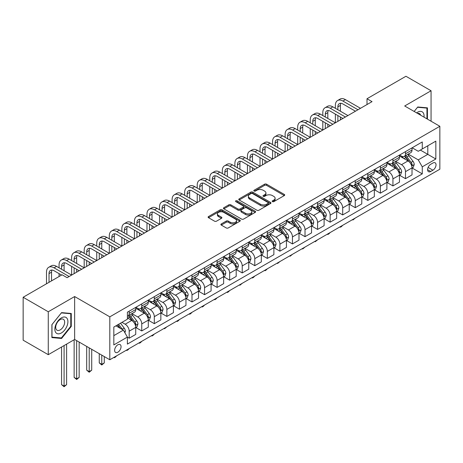 <?xml version="1.0" encoding="UTF-8"?>
<svg xmlns="http://www.w3.org/2000/svg" width="463" height="463" viewBox="0 0 463 463"><rect width="100%" height="100%" fill="white"/><g stroke="black" fill="none" stroke-linecap="round" stroke-linejoin="round"><path stroke-width="0.69" d="M272.447 201.631A0.978 0.561 0 0 0 273.824 201.631L284.305 195.577A1.395 0.804 0 0 0 284.71 195.01A1.395 0.804 0 0 0 284.305 194.443L266.555 184.193A1.395 0.804 0 0 0 264.581 184.193L254.1 190.241A0.978 0.561 0 0 0 253.817 190.64A0.978 0.561 0 0 0 254.1 191.04A0.978 0.561 0 0 0 255.483 191.04L256.838 190.252A4.462 2.575 0 0 1 263.152 190.252L264.628 191.109A4.462 2.575 0 0 1 265.936 192.932A4.462 2.575 0 0 1 264.628 194.755L263.273 195.536A0.978 0.561 0 0 0 262.99 195.936A0.978 0.561 0 0 0 263.273 196.335A0.978 0.561 0 0 0 264.657 196.335L266.011 195.548A4.462 2.575 0 0 1 272.319 195.548L273.801 196.405A4.462 2.575 0 0 1 275.109 198.228A4.462 2.575 0 0 1 273.801 200.051L272.447 200.832A0.978 0.561 0 0 0 272.157 201.231A0.978 0.561 0 0 0 272.447 201.631L272.447 200.832M117.845 352.227A4.549 2.628 120 0 0 120.814 348.217A4.549 2.628 120 0 0 120.114 344.576A4.549 2.628 120 0 0 117.845 344.802A4.549 2.628 120 0 0 114.87 348.807A4.549 2.628 120 0 0 115.571 352.447A4.549 2.628 120 0 0 117.845 352.227M221.285 223.936A1.395 0.804 0 0 0 220.88 224.503A1.395 0.804 0 0 0 221.285 225.07L226.268 227.946A1.395 0.804 0 0 0 228.242 227.946L239.875 221.227A1.395 0.804 0 0 0 240.285 220.66A1.395 0.804 0 0 0 239.875 220.093L222.124 209.843A1.395 0.804 0 0 0 220.151 209.843L208.518 216.562A1.395 0.804 0 0 0 208.107 217.13A1.395 0.804 0 0 0 208.518 217.697L214.531 221.169A1.395 0.804 0 0 0 216.505 221.169L221.482 218.299A1.395 0.804 0 0 0 221.893 217.726A1.395 0.804 0 0 0 221.482 217.159L218.501 215.434A3.733 2.153 0 0 1 217.407 213.912A3.733 2.153 0 0 1 219.711 211.921A3.733 2.153 0 0 1 223.779 212.39L235.464 219.138A3.733 2.153 0 0 1 236.558 220.66A3.733 2.153 0 0 1 234.255 222.651A3.733 2.153 0 0 1 230.186 222.182L228.242 221.059A1.395 0.804 0 0 0 226.268 221.059L221.285 223.936L221.285 225.07M74.641 296.54L48.268 311.767L23.15 297.263L23.15 340.189L48.268 354.687L74.641 339.466L109.806 359.763L109.806 316.842L74.641 296.54L74.641 339.466M431.059 121.213L431.059 90.76L404.685 105.986L439.85 126.289L109.806 316.842M431.059 90.76L405.941 76.262L367.009 98.741L367.009 104.54M23.15 297.263L62.083 274.785L67.106 277.684L372.032 101.64L367.009 98.741M256.936 210.243A1.395 0.804 0 0 0 258.91 210.243L270.548 203.523A1.395 0.804 0 0 0 270.953 202.95A1.395 0.804 0 0 0 270.548 202.383L252.792 192.133A1.395 0.804 0 0 0 250.824 192.133L239.186 198.853A1.395 0.804 0 0 0 238.775 199.42A1.395 0.804 0 0 0 239.186 199.993L256.936 210.243M236.176 201.839A0.978 0.561 0 0 1 237.166 201.978L255.194 212.384L243.573 219.092A1.395 0.804 0 0 1 241.599 219.092L223.849 208.848L228.832 205.989L228.832 204.831L223.849 207.708A1.395 0.804 0 0 0 223.444 208.275A1.395 0.804 0 0 0 223.849 208.848L223.849 207.708M228.832 205.989A1.395 0.804 0 0 1 230.805 205.989L230.805 204.831A1.395 0.804 0 0 0 228.832 204.831M230.805 204.831L238.005 208.987A1.395 0.804 0 0 0 239.973 208.987L243.278 207.083A1.395 0.804 0 0 0 243.688 206.51A1.395 0.804 0 0 0 243.278 205.942L235.783 201.613A0.978 0.561 0 0 1 235.499 201.214A0.978 0.561 0 0 1 236.101 200.693A0.978 0.561 0 0 1 237.166 200.815L255.211 211.238A1.395 0.804 0 0 1 255.622 211.805A1.395 0.804 0 0 1 255.211 212.378L255.211 211.238M432.917 163.011L430.706 164.284A4.404 2.541 120 0 0 427.829 168.167A4.404 2.541 120 0 0 428.506 171.698A4.404 2.541 120 0 0 430.706 171.478L432.917 170.205A4.404 2.541 120 0 0 435.793 166.321A4.404 2.541 120 0 0 435.122 162.791A4.404 2.541 120 0 0 432.917 163.011M109.806 359.763L439.85 169.215L439.85 126.289M412.168 147.784L418.251 151.291L422.268 148.97L422.268 141.95L127.389 312.201L127.389 319.221L113.823 327.052L113.823 344.918L127.389 337.087L127.389 344.102L422.268 173.856L422.268 166.836L418.251 159.874L408.256 154.11M422.268 148.97L435.833 141.14L435.833 159.006L422.268 166.836M48.268 311.767L48.268 354.687M420.358 150.076L427.795 154.364L427.795 145.781L435.833 141.14M418.251 159.874L427.795 154.364L435.833 159.006M113.823 335.634L123.366 330.125L115.935 325.83M127.389 337.145L129.194 338.187L129.194 331.167A5.683 3.282 -120 0 0 125.178 324.21L121.96 322.352M129.194 338.187L135.728 334.419L135.728 327.399A5.683 3.282 -120 0 0 131.706 320.437L127.389 317.942M135.879 327.544L141.753 330.935L141.753 323.915A5.683 3.282 -120 0 0 137.737 316.958L131.967 313.625M141.753 330.935L148.287 327.167L148.287 320.147A5.683 3.282 -120 0 0 144.265 313.185L135.728 308.254M148.438 320.292L154.312 323.683L154.312 316.669A5.683 3.282 -120 0 0 150.296 309.706L144.525 306.373M154.312 323.683L160.846 319.916L160.846 312.895A5.683 3.282 -120 0 0 156.824 305.933L148.287 301.008M160.997 313.04L166.871 316.437L166.871 309.417A5.683 3.282 -120 0 0 162.854 302.455L157.084 299.121M166.871 316.437L173.405 312.664L173.405 305.644A5.683 3.282 -120 0 0 169.383 298.687L160.846 293.756M173.556 305.788L179.43 309.186L179.43 302.165A5.683 3.282 -120 0 0 175.413 295.203L169.643 291.875M179.43 309.186L185.964 305.412L185.964 298.398A5.683 3.282 -120 0 0 181.942 291.435L173.405 286.504M186.114 298.542L191.989 301.934L191.989 294.914A5.683 3.282 -120 0 0 187.972 287.951L182.202 284.623M191.989 301.934L198.523 298.16L198.523 291.146A5.683 3.282 -120 0 0 194.501 284.184L185.964 279.253M198.673 291.291L204.548 294.682L204.548 287.662A5.683 3.282 -120 0 0 200.531 280.705L194.761 277.372M204.548 294.682L211.082 290.914L211.082 283.894A5.683 3.282 -120 0 0 207.059 276.932L198.523 272.001M211.232 284.039L217.106 287.43L217.106 280.416A5.683 3.282 -120 0 0 213.09 273.454L207.32 270.12M217.106 287.43L223.641 283.663L223.641 276.642A5.683 3.282 -120 0 0 219.618 269.68L211.082 264.749M223.791 276.787L229.665 280.179L229.665 273.164A5.683 3.282 -120 0 0 225.649 266.202L219.879 262.868M229.665 280.179L236.199 276.411L236.199 269.391A5.683 3.282 -120 0 0 232.177 262.428L223.641 257.503M236.35 269.535L242.224 272.933L242.224 265.912A5.683 3.282 -120 0 0 238.208 258.95L232.438 255.617M242.224 272.933L248.758 269.159L248.758 262.139A5.683 3.282 -120 0 0 244.736 255.182L236.199 250.251M248.909 262.284L254.783 265.681L254.783 258.661A5.683 3.282 -120 0 0 250.767 251.698L244.996 248.371M254.783 265.681L261.317 261.908L261.317 254.893A5.683 3.282 -120 0 0 257.295 247.931L248.758 243M261.468 255.038L267.342 258.429L267.342 251.409A5.683 3.282 -120 0 0 263.325 244.447L257.555 241.119M267.342 258.429L273.876 254.656L273.876 247.641A5.683 3.282 -120 0 0 269.854 240.679L261.317 235.748M274.027 247.786L279.901 251.177L279.901 244.157A5.683 3.282 -120 0 0 275.884 237.201L270.114 233.867M279.901 251.177L286.435 247.41L286.435 240.39A5.683 3.282 -120 0 0 282.413 233.427L273.876 228.496M286.585 240.534L292.46 243.926L292.46 236.911A5.683 3.282 -120 0 0 288.443 229.949L282.673 226.615M292.46 243.926L298.988 240.158L298.988 233.138A5.683 3.282 -120 0 0 294.972 226.175L286.435 221.245M299.144 233.283L305.019 236.674L305.019 229.66A5.683 3.282 -120 0 0 301.002 222.697L295.232 219.364M305.019 236.674L311.547 232.906L311.547 225.886A5.683 3.282 -120 0 0 307.53 218.93L298.988 213.999M311.697 226.031L317.577 229.428L317.577 222.408A5.683 3.282 -120 0 0 313.561 215.445L307.791 212.118M317.577 229.428L324.106 225.655L324.106 218.634A5.683 3.282 -120 0 0 320.089 211.678L311.547 206.747M324.256 218.779L330.136 222.176L330.136 215.156A5.683 3.282 -120 0 0 326.12 208.194L320.35 204.866M330.136 222.176L336.665 218.403L336.665 211.388A5.683 3.282 -120 0 0 332.648 204.426L324.106 199.495M336.815 211.533L342.695 214.925L342.695 207.904A5.683 3.282 -120 0 0 338.679 200.942L332.909 197.614M342.695 214.925L349.224 211.157L349.224 204.137A5.683 3.282 -120 0 0 345.207 197.174L336.665 192.243M349.374 204.281L355.254 207.673L355.254 200.653A5.683 3.282 -120 0 0 351.238 193.696L345.467 190.362M355.254 207.673L361.782 203.905L361.782 196.885A5.683 3.282 -120 0 0 357.766 189.923L349.224 184.992M361.933 197.03L367.813 200.421L367.813 193.407A5.683 3.282 -120 0 0 363.796 186.444L358.026 183.111M367.813 200.421L374.341 196.653L374.341 189.633A5.683 3.282 -120 0 0 370.325 182.671L361.782 177.74M374.492 189.778L380.372 193.169L380.372 186.155A5.683 3.282 -120 0 0 376.355 179.193L370.585 175.859M380.372 193.169L386.9 189.402L386.9 182.381A5.683 3.282 -120 0 0 382.884 175.425L374.341 170.494M387.051 182.526L392.931 185.923L392.931 178.903A5.683 3.282 -120 0 0 388.914 171.941L383.144 168.613M392.931 185.923L399.459 182.15L399.459 175.13A5.683 3.282 -120 0 0 395.443 168.173L386.9 163.242M399.61 175.28L405.49 178.672L405.49 171.651A5.683 3.282 -120 0 0 401.473 164.689L395.703 161.361M405.49 178.672L412.018 174.898L412.018 167.884A5.683 3.282 -120 0 0 408.001 160.921L399.459 155.99M399.61 155.036L401.473 156.106A5.683 3.282 -120 0 0 404.315 156.39A5.683 3.282 -120 0 0 405.49 153.785L405.49 151.638M387.051 162.281L388.914 163.358A5.683 3.282 -120 0 0 391.756 163.636A5.683 3.282 -120 0 0 392.931 161.037L392.931 158.89M374.492 169.533L376.355 170.61A5.683 3.282 -120 0 0 379.197 170.888A5.683 3.282 -120 0 0 380.372 168.289L380.372 166.142M361.933 176.785L363.796 177.856A5.683 3.282 -120 0 0 366.638 178.139A5.683 3.282 -120 0 0 367.813 175.541L367.813 173.394M349.374 184.037L351.238 185.107A5.683 3.282 -120 0 0 354.079 185.391A5.683 3.282 -120 0 0 355.254 182.787L355.254 180.645M336.815 191.288L338.679 192.359A5.683 3.282 -120 0 0 341.52 192.643A5.683 3.282 -120 0 0 342.695 190.038L342.695 187.891M324.256 198.54L326.12 199.611A5.683 3.282 -120 0 0 328.962 199.894A5.683 3.282 -120 0 0 330.136 197.29L330.136 195.143M311.697 205.786L313.561 206.863A5.683 3.282 -120 0 0 316.403 207.14A5.683 3.282 -120 0 0 317.577 204.542L317.577 202.395M299.139 213.038L301.002 214.114A5.683 3.282 -120 0 0 303.844 214.392A5.683 3.282 -120 0 0 305.019 211.794L305.019 209.646M286.585 220.29L288.443 221.36A5.683 3.282 -120 0 0 291.285 221.644A5.683 3.282 -120 0 0 292.46 219.045L292.46 216.898M274.027 227.541L275.884 228.612A5.683 3.282 -120 0 0 278.726 228.896A5.683 3.282 -120 0 0 279.901 226.291L279.901 224.144M261.468 234.793L263.325 235.864A5.683 3.282 -120 0 0 266.167 236.147A5.683 3.282 -120 0 0 267.342 233.543L267.342 231.396M248.909 242.039L250.767 243.116A5.683 3.282 -120 0 0 253.608 243.399A5.683 3.282 -120 0 0 254.783 240.795L254.783 238.648M236.35 249.291L238.208 250.367A5.683 3.282 -120 0 0 241.049 250.645A5.683 3.282 -120 0 0 242.224 248.046L242.224 245.899M223.791 256.543L225.649 257.619A5.683 3.282 -120 0 0 228.49 257.897A5.683 3.282 -120 0 0 229.665 255.298L229.665 253.151M211.232 263.794L213.09 264.865A5.683 3.282 -120 0 0 215.932 265.149A5.683 3.282 -120 0 0 217.106 262.544L217.106 260.403M198.673 271.046L200.531 272.117A5.683 3.282 -120 0 0 203.373 272.4A5.683 3.282 -120 0 0 204.548 269.796L204.548 267.649M186.114 278.298L187.972 279.368A5.683 3.282 -120 0 0 190.814 279.652A5.683 3.282 -120 0 0 191.989 277.048L191.989 274.9M173.556 285.544L175.413 286.62A5.683 3.282 -120 0 0 178.255 286.904A5.683 3.282 -120 0 0 179.43 284.299L179.43 282.152M160.997 292.795L162.854 293.872A5.683 3.282 -120 0 0 165.696 294.15A5.683 3.282 -120 0 0 166.871 291.551L166.871 289.404M148.438 300.047L150.296 301.124A5.683 3.282 -120 0 0 153.137 301.401A5.683 3.282 -120 0 0 154.312 298.803L154.312 296.656M135.879 307.299L137.737 308.37A5.683 3.282 -120 0 0 140.578 308.653A5.683 3.282 -120 0 0 141.753 306.049L141.753 303.907M412.168 168.028L422.268 173.856M404.315 156.39L410.843 152.616A5.683 3.282 -120 0 0 412.018 150.018L412.018 147.871M391.756 163.636L398.284 159.868A5.683 3.282 -120 0 0 399.459 157.264L399.459 155.122M379.197 170.888L385.725 167.12A5.683 3.282 -120 0 0 386.9 164.515L386.9 162.368M366.638 178.139L373.166 174.372A5.683 3.282 -120 0 0 374.341 171.767L374.341 169.62M354.079 185.391L360.608 181.618A5.683 3.282 -120 0 0 361.782 179.019L361.782 176.872M341.52 192.643L348.049 188.869A5.683 3.282 -120 0 0 349.224 186.271L349.224 184.124M328.962 199.894L335.49 196.121A5.683 3.282 -120 0 0 336.665 193.522L336.665 191.375M316.403 207.14L322.931 203.373A5.683 3.282 -120 0 0 324.106 200.768L324.106 198.627M303.844 214.392L310.372 210.624A5.683 3.282 -120 0 0 311.547 208.02L311.547 205.873M291.285 221.644L297.813 217.876A5.683 3.282 -120 0 0 298.988 215.272L298.988 213.125M278.726 228.896L285.254 225.122A5.683 3.282 -120 0 0 286.435 222.524L286.435 220.376M266.167 236.147L272.695 232.374A5.683 3.282 -120 0 0 273.876 229.775L273.876 227.628M253.608 243.399L260.137 239.626A5.683 3.282 -120 0 0 261.317 237.027L261.317 234.88M241.049 250.645L247.578 246.877A5.683 3.282 -120 0 0 248.758 244.273L248.758 242.132M228.49 257.897L235.019 254.129A5.683 3.282 -120 0 0 236.199 251.525L236.199 249.378M215.932 265.149L222.46 261.381A5.683 3.282 -120 0 0 223.641 258.776L223.641 256.629M203.373 272.4L209.901 268.627A5.683 3.282 -120 0 0 211.082 266.028L211.082 263.881M190.814 279.652L197.342 275.879A5.683 3.282 -120 0 0 198.523 273.28L198.523 271.133M178.255 286.904L184.783 283.13A5.683 3.282 -120 0 0 185.964 280.532L185.964 278.385M165.696 294.15L172.224 290.382A5.683 3.282 -120 0 0 173.405 287.778L173.405 285.63M153.137 301.401L159.666 297.634A5.683 3.282 -120 0 0 160.846 295.029L160.846 292.882M140.578 308.653L147.107 304.885A5.683 3.282 -120 0 0 148.287 302.281L148.287 300.134M127.389 316.136A5.683 3.282 -120 0 0 128.019 315.905L134.548 312.131A5.683 3.282 -120 0 0 135.728 309.533L135.728 307.386M128.019 315.905A5.683 3.282 -120 0 0 129.194 313.301L129.194 311.153M123.366 330.125L127.389 337.087M427.442 119.13L427.442 107.85L417.748 106.982L414.154 111.456M51.885 337.602L61.579 338.47L71.273 326.409L71.273 313.48L61.579 312.612L51.885 324.673L51.885 337.602M70.775 326.12L71.273 326.409M60.555 337.88L61.579 338.47M272.834 201.764L273.801 201.208A4.462 2.575 0 0 0 275.109 199.385L275.109 198.228M265.936 192.932L265.936 194.09A4.462 2.575 0 0 1 264.628 195.913L263.661 196.468M284.288 195.589L266.555 185.35A1.395 0.804 0 0 0 264.581 185.35L254.494 191.178M270.525 203.535L252.792 193.297A1.395 0.804 0 0 0 250.824 193.297L239.203 200.004M268.083 203.35A0.978 0.561 0 0 0 268.366 202.95A0.978 0.561 0 0 0 268.083 202.551L252.497 193.557A0.978 0.561 0 0 0 251.12 193.557L249.69 194.385A4.462 2.575 0 0 0 248.382 196.208A4.462 2.575 0 0 0 249.69 198.025L260.339 204.177A4.462 2.575 0 0 0 266.653 204.177L268.083 203.35L268.083 204.513A0.978 0.561 0 0 0 268.366 204.114L268.366 202.95M248.382 196.208L248.382 197.365A4.462 2.575 0 0 0 249.69 199.188L249.69 198.025M268.083 204.513L266.653 205.335A4.462 2.575 0 0 1 260.339 205.335L249.69 199.188M230.805 205.989L238.005 210.15A1.395 0.804 0 0 0 239.973 210.15L243.278 208.24A1.395 0.804 0 0 0 243.688 207.673L243.688 206.51M245.471 213.298A3.733 2.153 0 0 0 249.54 213.767A3.733 2.153 0 0 0 251.843 211.776A3.733 2.153 0 0 0 250.749 210.254L246.629 207.875A1.395 0.804 0 0 0 244.661 207.875L241.356 209.785A1.395 0.804 0 0 0 240.945 210.352A1.395 0.804 0 0 0 241.356 210.925L245.471 213.298L245.471 214.462A3.733 2.153 0 0 0 249.54 214.93A3.733 2.153 0 0 0 251.843 212.939L251.843 211.776M240.945 210.352L240.945 211.516A1.395 0.804 0 0 0 241.356 212.083L241.356 210.925M245.471 214.462L241.356 212.083M236.558 220.66L236.558 221.818A3.733 2.153 0 0 1 234.255 223.808A3.733 2.153 0 0 1 230.186 223.345L228.242 222.217A1.395 0.804 0 0 0 226.268 222.217L221.302 225.082M217.407 213.912L217.407 215.075A3.733 2.153 0 0 0 218.501 216.597L218.501 215.434M221.464 218.304L218.501 216.597M239.875 220.093L239.875 221.227L222.124 211.001A1.395 0.804 0 0 0 220.151 211.001L208.535 217.708L208.518 216.562M412.018 168.115L413.227 167.415L414.229 164.515A3.768 2.176 -120 0 0 413.031 161.309L408.922 155.828A10.869 6.274 -120 0 0 407.735 154.411M403.655 158.41A10.869 6.274 -120 0 0 401.427 156.083M411.676 165.806L412.197 164.678A3.768 2.176 -120 0 0 411.121 162.415L407.012 156.934A10.869 6.274 -120 0 0 405.825 155.51M404.818 156.095A9.023 5.209 60 0 1 406.3 157.779L409.772 162.42M404.621 156.21A10.869 6.274 60 0 1 405.808 157.628L408.54 161.274M355.318 218.021L352.945 219.971L352.441 219.682M352.945 219.393L352.945 219.971M335.362 108.307L335.362 105.408A10.655 6.152 60 0 1 337.568 100.529L340.079 99.082A10.655 6.152 60 0 1 345.41 99.609L360.48 108.307M337.568 100.529A10.655 6.152 60 0 1 342.898 101.056L357.968 109.76M355.457 111.207L342.898 103.961A7.107 4.103 -120 0 0 339.344 103.608A7.107 4.103 -120 0 0 337.874 106.86L337.874 109.76M340.832 103.278A7.107 4.103 -120 0 0 340.386 105.408L340.386 111.207M337.874 115.559L337.874 121.358M340.386 117.012L340.386 119.911M310.245 122.811L310.245 119.911A10.655 6.152 60 0 1 312.45 115.032L314.962 113.58A10.655 6.152 60 0 1 320.292 114.112L335.362 122.811L335.362 114.112M399.459 175.367L400.669 174.667L401.67 171.767A3.768 2.176 -120 0 0 400.472 168.561L396.363 163.08A10.869 6.274 -120 0 0 395.176 161.662M391.096 165.661A10.869 6.274 -120 0 0 388.868 163.335M399.118 173.058L399.638 171.929A3.768 2.176 -120 0 0 398.562 169.666L394.453 164.186A10.869 6.274 -120 0 0 393.266 162.762M392.259 163.346A9.023 5.209 60 0 1 393.741 165.031L397.213 169.666M392.063 163.462A10.869 6.274 60 0 1 393.249 164.88L395.981 168.52M342.765 225.267L341.387 226.644L340.386 227.223L339.883 226.934M340.386 226.644L340.386 227.223M386.9 182.613L388.11 181.918L389.111 179.019A3.768 2.176 -120 0 0 387.913 175.813L383.804 170.332A10.869 6.274 -120 0 0 382.617 168.914M378.537 172.913A10.869 6.274 -120 0 0 376.309 170.587M386.559 180.31L387.08 179.181A3.768 2.176 -120 0 0 386.003 176.912L381.894 171.432A10.869 6.274 -120 0 0 380.708 170.014M379.701 170.598A9.023 5.209 60 0 1 381.182 172.282L384.655 176.918M379.504 170.708A10.869 6.274 60 0 1 380.69 172.132L383.422 175.772M330.206 232.519L328.828 233.896L327.827 234.475L327.324 234.185M327.827 233.89L327.827 234.475M374.341 189.865L375.551 189.17L376.552 186.271A3.768 2.176 -120 0 0 375.354 183.064L371.245 177.584A10.869 6.274 -120 0 0 370.059 176.16M365.978 180.165A10.869 6.274 -120 0 0 363.75 177.833M374 187.561L374.521 186.427A3.768 2.176 -120 0 0 373.444 184.164L369.335 178.683A10.869 6.274 -120 0 0 368.154 177.265M367.142 177.85A9.023 5.209 60 0 1 368.623 179.534L372.096 184.17M366.945 177.96A10.869 6.274 60 0 1 368.131 179.384L370.863 183.024M317.647 239.77L315.268 241.727L314.765 241.431M315.268 241.142L315.268 241.727M322.804 115.559L322.804 112.659A10.655 6.152 60 0 1 325.009 107.781L327.52 106.334A10.655 6.152 60 0 1 332.851 106.86L347.921 115.559M325.009 107.781A10.655 6.152 60 0 1 330.339 108.307L345.41 117.012M342.898 118.459L330.339 111.207A7.107 4.103 -120 0 0 326.785 110.86A7.107 4.103 -120 0 0 325.315 114.112L325.315 117.012M328.273 110.53A7.107 4.103 -120 0 0 327.827 112.659L327.827 118.459M325.315 122.811L325.315 128.61M327.827 124.263L327.827 127.163M297.686 130.062L297.686 127.163A10.655 6.152 60 0 1 299.891 122.284L302.403 120.831A10.655 6.152 60 0 1 307.733 121.358L322.804 130.062L322.804 121.358M312.45 115.032A10.655 6.152 60 0 1 317.78 115.559L332.851 124.263M330.339 125.71L317.78 118.459A7.107 4.103 -120 0 0 314.227 118.106A7.107 4.103 -120 0 0 312.756 121.358L312.756 124.263M315.714 117.781A7.107 4.103 -120 0 0 315.268 119.911L315.268 125.71M312.756 130.062L312.756 135.862M315.268 131.509L315.268 134.409M285.127 137.314L285.127 134.415A10.655 6.152 60 0 1 287.332 129.536L289.844 128.083A10.655 6.152 60 0 1 295.174 128.61L310.245 137.314L310.245 128.61M299.891 122.284A10.655 6.152 60 0 1 305.221 122.811L320.292 131.509M317.78 132.962L305.221 125.71A7.107 4.103 -120 0 0 301.668 125.357A7.107 4.103 -120 0 0 300.198 128.61L300.198 131.509M303.155 125.033A7.107 4.103 -120 0 0 302.709 127.163L302.709 132.962M300.198 137.314L300.198 143.113M302.709 138.761L302.709 141.661M272.568 144.56L272.568 141.661A10.655 6.152 60 0 1 274.773 136.782L277.285 135.335A10.655 6.152 60 0 1 282.615 135.862L297.686 144.56L297.686 135.862M361.782 197.116L362.992 196.422L363.993 193.522A3.768 2.176 -120 0 0 362.795 190.316L358.686 184.835A10.869 6.274 -120 0 0 357.5 183.412M353.419 187.417A10.869 6.274 -120 0 0 351.191 185.084M361.441 194.813L361.962 193.679A3.768 2.176 -120 0 0 360.885 191.416L356.776 185.935A10.869 6.274 -120 0 0 355.596 184.517M354.583 185.102A9.023 5.209 60 0 1 356.064 186.786L359.537 191.422M354.386 185.212A10.869 6.274 60 0 1 355.572 186.63L358.304 190.276M305.088 247.022L302.709 248.972L302.206 248.683M302.709 248.394L302.709 248.972M287.332 129.536A10.655 6.152 60 0 1 292.662 130.062L307.733 138.761M305.221 140.214L292.662 132.962A7.107 4.103 -120 0 0 289.109 132.609A7.107 4.103 -120 0 0 287.639 135.862L287.639 138.761M290.596 132.285A7.107 4.103 -120 0 0 290.151 134.415L290.151 140.214M287.639 144.56L287.639 150.365M290.151 146.013L290.151 148.912M260.009 151.812L260.009 148.912A10.655 6.152 60 0 1 262.214 144.034L264.726 142.587A10.655 6.152 60 0 1 270.056 143.113L285.127 151.812L285.127 143.113M424.01 117.145A9.237 5.33 120 0 0 423.199 112.758A9.237 5.33 120 0 0 416.607 112.874M420.659 115.212A6.32 3.652 120 0 0 420.23 114.292A6.32 3.652 120 0 0 419.519 113.632A6.32 3.652 120 0 0 417.585 113.435M414.171 111.467L417.545 107.271L426.938 108.111L426.938 118.835M426.319 107.752L426.938 108.111M61.376 317.884A9.237 5.33 120 0 0 54.848 329.199A9.237 5.33 120 0 0 61.376 332.966A9.237 5.33 120 0 0 67.911 321.658A9.237 5.33 120 0 0 61.376 317.884M60.19 319.574A6.32 3.652 120 0 0 56.058 325.148A6.32 3.652 120 0 0 57.03 330.217A6.32 3.652 120 0 0 60.19 329.899A6.32 3.652 120 0 0 64.322 324.332A6.32 3.652 120 0 0 63.35 319.262A6.32 3.652 120 0 0 60.19 319.574M70.775 326.265L61.376 337.949L51.983 337.11L51.983 324.586L61.376 312.901L70.775 313.74L70.775 326.265M70.15 313.382L70.775 313.74M349.224 204.368L350.433 203.674L351.434 200.768A3.768 2.176 -120 0 0 350.236 197.562L346.127 192.087A10.869 6.274 -120 0 0 344.941 190.663M340.861 194.663A10.869 6.274 -120 0 0 338.632 192.336M348.882 202.059L349.403 200.93A3.768 2.176 -120 0 0 348.326 198.668L344.217 193.187A10.869 6.274 -120 0 0 343.037 191.769M342.024 192.348A9.023 5.209 60 0 1 343.505 194.032L346.978 198.673M341.827 192.463A10.869 6.274 60 0 1 343.014 193.881L345.745 197.527M292.529 254.274L290.151 256.224L289.647 255.935M290.151 255.645L290.151 256.224M336.665 211.62L337.874 210.92L338.875 208.02A3.768 2.176 -120 0 0 337.677 204.814L333.568 199.333A10.869 6.274 -120 0 0 332.382 197.915M328.302 201.914A10.869 6.274 -120 0 0 326.074 199.588M336.323 209.311L336.844 208.182A3.768 2.176 -120 0 0 335.768 205.919L331.664 200.438A10.869 6.274 -120 0 0 330.478 199.015M329.465 199.599A9.023 5.209 60 0 1 330.947 201.283L334.419 205.925M329.268 199.715A10.869 6.274 60 0 1 330.455 201.133L333.186 204.779M279.97 261.526L277.592 263.476L277.088 263.187M277.592 262.897L277.592 263.476M324.106 218.872L325.315 218.171L326.317 215.272A3.768 2.176 -120 0 0 325.119 212.066L321.009 206.585A10.869 6.274 -120 0 0 319.823 205.167M315.743 209.166A10.869 6.274 -120 0 0 313.515 206.839M323.764 216.562L324.285 215.434A3.768 2.176 -120 0 0 323.209 213.165L319.105 207.69A10.869 6.274 -120 0 0 317.919 206.266M316.906 206.851A9.023 5.209 60 0 1 318.388 208.535L321.86 213.171M316.709 206.961A10.869 6.274 60 0 1 317.896 208.385L320.627 212.025M267.411 268.772L266.034 270.149L265.033 270.728L264.529 270.438M265.033 270.149L265.033 270.728M311.547 226.118L312.756 225.423L313.758 222.524A3.768 2.176 -120 0 0 312.56 219.317L308.451 213.837A10.869 6.274 -120 0 0 307.264 212.419M303.184 216.418A10.869 6.274 -120 0 0 300.962 214.085M311.205 223.814L311.726 222.686A3.768 2.176 -120 0 0 310.65 220.417L306.547 214.936A10.869 6.274 -120 0 0 305.36 213.518M304.347 214.103A9.023 5.209 60 0 1 305.829 215.787L309.301 220.423M304.15 214.213A10.869 6.274 60 0 1 305.337 215.636L308.069 219.277M254.853 276.023L253.475 277.401L252.474 277.979L251.97 277.69M252.474 277.395L252.474 277.979M298.988 233.369L300.198 232.675L301.199 229.775A3.768 2.176 -120 0 0 300.001 226.569L295.892 221.088A10.869 6.274 -120 0 0 294.705 219.665M290.625 223.67A10.869 6.274 -120 0 0 288.403 221.337M298.647 231.066L299.167 229.932A3.768 2.176 -120 0 0 298.091 227.669L293.988 222.188A10.869 6.274 -120 0 0 292.801 220.77M291.788 221.355A9.023 5.209 60 0 1 293.27 223.039L296.742 227.674M291.592 221.464A10.869 6.274 60 0 1 292.778 222.888L295.51 226.529M242.294 283.275L239.915 285.231L239.412 284.936M239.915 284.647L239.915 285.231M274.773 136.782A10.655 6.152 60 0 1 280.103 137.314L295.174 146.013M292.662 147.465L280.103 140.214A7.107 4.103 -120 0 0 276.55 139.861A7.107 4.103 -120 0 0 275.08 143.113L275.08 146.013M278.037 139.531A7.107 4.103 -120 0 0 277.592 141.661L277.592 147.465M275.08 151.812L275.08 157.617M277.592 153.265L277.592 156.164M247.45 159.064L247.45 156.164A10.655 6.152 60 0 1 249.655 151.285L252.167 149.838A10.655 6.152 60 0 1 257.497 150.365L272.568 159.064L272.568 150.365M262.214 144.034A10.655 6.152 60 0 1 267.545 144.56L282.615 153.265M280.103 154.711L267.545 147.465A7.107 4.103 -120 0 0 263.991 147.112A7.107 4.103 -120 0 0 262.521 150.365L262.521 153.265M265.478 146.783A7.107 4.103 -120 0 0 265.033 148.912L265.033 154.711M262.521 159.064L262.521 164.863M265.033 160.516L265.033 163.416M234.891 166.315L234.891 163.416A10.655 6.152 60 0 1 237.097 158.537L239.608 157.084A10.655 6.152 60 0 1 244.939 157.617L260.009 166.315L260.009 157.617M249.655 151.285A10.655 6.152 60 0 1 254.986 151.812L270.056 160.516M267.545 161.963L254.986 154.711A7.107 4.103 -120 0 0 251.432 154.364A7.107 4.103 -120 0 0 249.962 157.617L249.962 160.516M252.92 154.034A7.107 4.103 -120 0 0 252.474 156.164L252.474 161.963M249.962 166.315L249.962 172.114M252.474 167.768L252.474 170.668M222.333 173.567L222.333 170.668A10.655 6.152 60 0 1 224.538 165.789L227.049 164.336A10.655 6.152 60 0 1 232.38 164.863L247.45 173.567L247.45 164.863M237.097 158.537A10.655 6.152 60 0 1 242.427 159.064L257.497 167.768M254.986 169.215L242.427 161.963A7.107 4.103 -120 0 0 238.873 161.61A7.107 4.103 -120 0 0 237.403 164.863L237.403 167.768M240.361 161.286A7.107 4.103 -120 0 0 239.915 163.416L239.915 169.215M237.403 173.567L237.403 179.366M239.915 175.014L239.915 177.914M209.774 180.819L209.774 177.914A10.655 6.152 60 0 1 211.979 173.04L214.491 171.588A10.655 6.152 60 0 1 219.821 172.114L234.891 180.819L234.891 172.114M224.538 165.789A10.655 6.152 60 0 1 229.868 166.315L244.939 175.014M242.427 176.467L229.868 169.215A7.107 4.103 -120 0 0 226.314 168.862A7.107 4.103 -120 0 0 224.844 172.114L224.844 175.014M227.802 168.538A7.107 4.103 -120 0 0 227.356 170.668L227.356 176.467M224.844 180.819L224.844 186.618M227.356 182.266L227.356 185.165M197.215 188.065L197.215 185.165A10.655 6.152 60 0 1 199.42 180.286L201.932 178.84A10.655 6.152 60 0 1 207.262 179.366L222.333 188.065L222.333 179.366M286.435 240.621L287.639 239.927L288.64 237.027A3.768 2.176 -120 0 0 287.442 233.821L283.333 228.34A10.869 6.274 -120 0 0 282.146 226.916M278.066 230.921A10.869 6.274 -120 0 0 275.844 228.589M286.088 238.318L286.609 237.183A3.768 2.176 -120 0 0 285.532 234.92L281.429 229.44A10.869 6.274 -120 0 0 280.242 228.022M279.23 228.606A9.023 5.209 60 0 1 280.711 230.29L284.184 234.926M279.033 228.716A10.869 6.274 60 0 1 280.219 230.134L282.951 233.78M229.735 290.527L228.363 291.898L227.356 292.477L226.853 292.188M227.356 291.898L227.356 292.477M211.979 173.04A10.655 6.152 60 0 1 217.309 173.567L232.38 182.266M229.868 183.718L217.309 176.467A7.107 4.103 -120 0 0 213.756 176.114A7.107 4.103 -120 0 0 212.286 179.366L212.286 182.266M215.243 175.784A7.107 4.103 -120 0 0 214.797 177.914L214.797 183.718M212.286 188.065L212.286 193.87M214.797 189.517L214.797 192.417M184.656 195.317L184.656 192.417A10.655 6.152 60 0 1 186.861 187.538L189.373 186.091A10.655 6.152 60 0 1 194.703 186.618L209.774 195.317L209.774 186.618M273.876 247.873L275.08 247.178L276.081 244.273A3.768 2.176 -120 0 0 274.883 241.067L270.774 235.592A10.869 6.274 -120 0 0 269.588 234.168M265.507 238.167A10.869 6.274 -120 0 0 263.285 235.841M273.529 245.564L274.05 244.435A3.768 2.176 -120 0 0 272.973 242.172L268.87 236.691A10.869 6.274 -120 0 0 267.683 235.273M266.671 235.852A9.023 5.209 60 0 1 268.152 237.536L271.625 242.178M266.474 235.968A10.869 6.274 60 0 1 267.66 237.386L270.392 241.032M217.176 297.778L215.804 299.15L214.797 299.729L214.294 299.439M214.797 299.15L214.797 299.729M199.42 180.286A10.655 6.152 60 0 1 204.75 180.819L219.821 189.517M217.309 190.97L204.75 183.718A7.107 4.103 -120 0 0 201.197 183.365A7.107 4.103 -120 0 0 199.727 186.618L199.727 189.517M202.684 183.035A7.107 4.103 -120 0 0 202.238 185.165L202.238 190.97M199.727 195.317L199.727 201.121M202.238 196.769L202.238 199.669M172.097 202.568L172.097 199.669A10.655 6.152 60 0 1 174.302 194.79L176.814 193.337A10.655 6.152 60 0 1 182.144 193.87L197.215 202.568L197.215 193.87M261.317 255.125L262.521 254.424L263.522 251.525A3.768 2.176 -120 0 0 262.324 248.318L258.215 242.838A10.869 6.274 -120 0 0 257.034 241.42M252.948 245.419A10.869 6.274 -120 0 0 250.726 243.092M260.97 252.815L261.491 251.687A3.768 2.176 -120 0 0 260.414 249.424L256.311 243.943A10.869 6.274 -120 0 0 255.125 242.519M254.112 243.104A9.023 5.209 60 0 1 255.593 244.788L259.066 249.424M253.915 243.22A10.869 6.274 60 0 1 255.101 244.638L257.833 248.284M204.617 305.03L203.245 306.402L202.238 306.981L201.735 306.691M202.238 306.402L202.238 306.981M186.861 187.538A10.655 6.152 60 0 1 192.191 188.065L207.262 196.769M204.75 198.216L192.191 190.97A7.107 4.103 -120 0 0 188.638 190.617A7.107 4.103 -120 0 0 187.168 193.87L187.168 196.769M190.125 190.287A7.107 4.103 -120 0 0 189.68 192.417L189.68 198.216M187.168 202.568L187.168 208.367M189.68 204.021L189.68 206.92M159.538 209.82L159.538 206.92A10.655 6.152 60 0 1 161.743 202.042L164.255 200.589A10.655 6.152 60 0 1 169.585 201.121L184.656 209.82L184.656 201.121M248.758 262.371L249.962 261.676L250.963 258.776A3.768 2.176 -120 0 0 249.765 255.57L245.656 250.089A10.869 6.274 -120 0 0 244.476 248.672M240.39 252.671A10.869 6.274 -120 0 0 238.167 250.344M248.411 260.067L248.932 258.939A3.768 2.176 -120 0 0 247.855 256.67L243.752 251.195A10.869 6.274 -120 0 0 242.566 249.771M241.553 250.356A9.023 5.209 60 0 1 243.034 252.04L246.507 256.676M241.356 250.466A10.869 6.274 60 0 1 242.543 251.889L245.274 255.53M192.058 312.276L190.687 313.654L189.68 314.232L189.176 313.943M189.68 313.648L189.68 314.232M174.302 194.79A10.655 6.152 60 0 1 179.632 195.317L194.703 204.021M192.191 205.468L179.632 198.216A7.107 4.103 -120 0 0 176.079 197.869A7.107 4.103 -120 0 0 174.609 201.121L174.609 204.021M177.566 197.539A7.107 4.103 -120 0 0 177.121 199.669L177.121 205.468M174.609 209.82L174.609 215.619M177.121 211.267L177.121 214.172M146.979 217.072L146.979 214.172A10.655 6.152 60 0 1 149.184 209.293L151.696 207.841A10.655 6.152 60 0 1 157.026 208.367L172.097 217.072L172.097 208.367M236.199 269.622L237.403 268.928L238.404 266.028A3.768 2.176 -120 0 0 237.206 262.822L233.097 257.341A10.869 6.274 -120 0 0 231.917 255.923M227.831 259.922A10.869 6.274 -120 0 0 225.608 257.59M235.852 267.319L236.373 266.19A3.768 2.176 -120 0 0 235.297 263.922L231.193 258.441A10.869 6.274 -120 0 0 230.007 257.023M228.994 257.607A9.023 5.209 60 0 1 230.476 259.292L233.948 263.927M228.797 257.717A10.869 6.274 60 0 1 229.984 259.141L232.715 262.781M179.499 319.528L178.128 320.905L177.121 321.484L176.617 321.195M177.121 320.9L177.121 321.484M161.743 202.042A10.655 6.152 60 0 1 167.074 202.568L182.144 211.267M179.632 212.72L167.074 205.468A7.107 4.103 -120 0 0 163.52 205.115A7.107 4.103 -120 0 0 162.05 208.367L162.05 211.267M165.007 204.791A7.107 4.103 -120 0 0 164.562 206.92L164.562 212.72M162.05 217.072L162.05 222.871M164.562 218.519L164.562 221.418M134.42 224.323L134.42 221.418A10.655 6.152 60 0 1 136.626 216.545L139.137 215.092A10.655 6.152 60 0 1 144.468 215.619L159.538 224.323L159.538 215.619M223.641 276.874L224.844 276.179L225.846 273.28A3.768 2.176 -120 0 0 224.648 270.074L220.544 264.593A10.869 6.274 -120 0 0 219.358 263.169M215.272 267.174A10.869 6.274 -120 0 0 213.049 264.842M223.293 274.571L223.814 273.436A3.768 2.176 -120 0 0 222.738 271.173L218.634 265.693A10.869 6.274 -120 0 0 217.448 264.275M216.435 264.859A9.023 5.209 60 0 1 217.917 266.543L221.389 271.179M216.238 264.969A10.869 6.274 60 0 1 217.425 266.393L220.156 270.033M166.94 326.78L164.562 328.736L164.058 328.441M164.562 328.151L164.562 328.736M149.184 209.293A10.655 6.152 60 0 1 154.515 209.82L169.585 218.519M167.074 219.971L154.515 212.72A7.107 4.103 -120 0 0 150.961 212.367A7.107 4.103 -120 0 0 149.491 215.619L149.491 218.519M152.449 212.042A7.107 4.103 -120 0 0 152.003 214.172L152.003 219.971M149.491 224.323L149.491 230.123M152.003 225.77L152.003 228.67M121.862 231.569L121.862 228.67A10.655 6.152 60 0 1 124.067 223.791L126.578 222.344A10.655 6.152 60 0 1 131.909 222.871L146.979 231.569L146.979 222.871M211.082 284.126L212.286 283.431L213.287 280.532A3.768 2.176 -120 0 0 212.089 277.325L207.985 271.845A10.869 6.274 -120 0 0 206.799 270.421M202.713 274.426A10.869 6.274 -120 0 0 200.491 272.094M210.734 281.817L211.255 280.688A3.768 2.176 -120 0 0 210.179 278.425L206.076 272.944A10.869 6.274 -120 0 0 204.889 271.526M203.876 272.111A9.023 5.209 60 0 1 205.358 273.789L208.83 278.431M203.679 272.221A10.869 6.274 60 0 1 204.866 273.639L207.598 277.285M154.382 334.031L153.01 335.403L152.003 335.982L151.499 335.692M152.003 335.403L152.003 335.982M198.523 291.377L199.727 290.683L200.728 287.778A3.768 2.176 -120 0 0 199.53 284.571L195.427 279.091A10.869 6.274 -120 0 0 194.24 277.673M190.154 281.672A10.869 6.274 -120 0 0 187.932 279.345M198.176 289.068L198.696 287.94A3.768 2.176 -120 0 0 197.62 285.677L193.517 280.196A10.869 6.274 -120 0 0 192.33 278.772M191.317 279.357A9.023 5.209 60 0 1 192.799 281.041L196.271 285.683M191.121 279.473A10.869 6.274 60 0 1 192.307 280.891L195.039 284.537M141.823 341.283L140.451 342.655L139.444 343.233L138.941 342.944M139.444 342.655L139.444 343.233M185.964 298.629L187.168 297.929L188.169 295.029A3.768 2.176 -120 0 0 186.971 291.823L182.868 286.342A10.869 6.274 -120 0 0 181.681 284.924M177.595 288.924A10.869 6.274 -120 0 0 175.373 286.597M185.617 296.32L186.138 295.191A3.768 2.176 -120 0 0 185.061 292.929L180.958 287.448A10.869 6.274 -120 0 0 179.771 286.024M178.759 286.609A9.023 5.209 60 0 1 180.24 288.293L183.713 292.929M178.562 286.724A10.869 6.274 60 0 1 179.748 288.142L182.48 291.783M129.264 348.529L127.892 349.906L126.885 350.485L126.382 350.196M126.885 349.906L126.885 350.485M173.405 305.875L174.609 305.181L175.61 302.281A3.768 2.176 -120 0 0 174.412 299.075L170.309 293.594A10.869 6.274 -120 0 0 169.122 292.176M165.036 296.175A10.869 6.274 -120 0 0 162.814 293.849M173.058 303.572L173.579 302.443A3.768 2.176 -120 0 0 172.502 300.174L168.399 294.7A10.869 6.274 -120 0 0 167.212 293.276M166.2 293.86A9.023 5.209 60 0 1 167.681 295.544L171.154 300.18M166.003 293.97A10.869 6.274 60 0 1 167.189 295.394L169.921 299.034M116.705 355.781L115.333 357.158L114.326 357.737L113.823 357.448M114.326 357.152L114.326 357.737M160.846 313.127L162.05 312.432L163.057 309.533A3.768 2.176 -120 0 0 161.853 306.327L157.75 300.846A10.869 6.274 -120 0 0 156.563 299.428M152.477 303.427A10.869 6.274 -120 0 0 150.255 301.095M160.499 310.823L161.02 309.695A3.768 2.176 -120 0 0 159.943 307.426L155.84 301.945A10.869 6.274 -120 0 0 154.654 300.528M153.641 301.112A9.023 5.209 60 0 1 155.122 302.796L158.595 307.432M153.45 301.222A10.869 6.274 60 0 1 154.63 302.646L157.362 306.286M101.767 355.127L101.767 364.346L104.279 362.899L104.279 356.574M104.279 362.899L101.767 364.989L99.256 362.899L99.256 353.674M99.256 362.899L101.767 364.346L101.767 364.989M148.287 320.379L149.491 319.684L150.498 316.785A3.768 2.176 -120 0 0 149.294 313.578L145.191 308.098A10.869 6.274 -120 0 0 144.005 306.674M139.919 310.679A10.869 6.274 -120 0 0 137.696 308.346M147.94 318.075L148.461 316.941A3.768 2.176 -120 0 0 147.384 314.678L143.281 309.197A10.869 6.274 -120 0 0 142.095 307.779M141.082 308.364A9.023 5.209 60 0 1 142.563 310.048L146.036 314.684M140.891 308.474A10.869 6.274 60 0 1 142.072 309.892L144.803 313.538M89.209 347.875L89.209 371.598L91.72 370.151L91.72 349.322M91.72 370.151L89.209 372.24L86.697 370.151L86.697 346.422M86.697 370.151L89.209 371.598L89.209 372.24M135.728 327.63L136.932 326.936L137.939 324.031A3.768 2.176 -120 0 0 136.735 320.824L132.632 315.349A10.869 6.274 -120 0 0 131.446 313.926M135.381 325.321L135.902 324.193A3.768 2.176 -120 0 0 134.826 321.93L130.722 316.449A10.869 6.274 -120 0 0 129.536 315.031M128.523 315.616A9.023 5.209 60 0 1 130.005 317.294L133.477 321.935M128.332 315.725A10.869 6.274 60 0 1 129.513 317.143L132.244 320.79M76.65 340.623L76.65 378.85L79.161 377.403L79.161 342.076M79.161 377.403L76.65 379.486L74.138 377.403L74.138 339.755M74.138 377.403L76.65 378.85L76.65 379.486M124.877 332.735L125.38 331.282A3.768 2.176 -120 0 0 124.177 328.076L120.513 323.186M122.608 329.685A3.768 2.176 -120 0 0 122.267 329.181L118.603 324.291M117.66 324.835L120.293 328.348M117.399 324.985L119.633 327.966M64.091 345.554L64.091 386.101L66.603 384.649L66.603 344.102M66.603 384.649L64.091 386.738L61.579 384.649L61.579 347.007M61.579 384.649L64.091 386.101L64.091 386.738M136.626 216.545A10.655 6.152 60 0 1 141.956 217.072L157.026 225.77M154.515 227.223L141.956 219.971A7.107 4.103 -120 0 0 138.402 219.618A7.107 4.103 -120 0 0 136.932 222.871L136.932 225.77M139.89 219.288A7.107 4.103 -120 0 0 139.444 221.418L139.444 227.223M136.932 231.569L136.932 237.374M139.444 233.022L139.444 235.922M109.303 238.821L109.303 235.922A10.655 6.152 60 0 1 111.508 231.043L114.02 229.596A10.655 6.152 60 0 1 119.35 230.123L134.42 238.821L134.42 230.123M124.067 223.791A10.655 6.152 60 0 1 129.397 224.323L144.468 233.022M141.956 234.475L129.397 227.223A7.107 4.103 -120 0 0 125.843 226.87A7.107 4.103 -120 0 0 124.373 230.123L124.373 233.022M127.331 226.54A7.107 4.103 -120 0 0 126.885 228.67L126.885 234.475M124.373 238.821L124.373 244.62M126.885 240.274L126.885 243.173M96.744 246.073L96.744 243.173A10.655 6.152 60 0 1 98.949 238.295L101.461 236.842A10.655 6.152 60 0 1 106.791 237.374L121.862 246.073L121.862 237.374M111.508 231.043A10.655 6.152 60 0 1 116.838 231.569L131.909 240.274M129.397 241.721L116.838 234.475A7.107 4.103 -120 0 0 113.285 234.122A7.107 4.103 -120 0 0 111.814 237.374L111.814 240.274M114.772 233.792A7.107 4.103 -120 0 0 114.326 235.922L114.326 241.721M111.814 246.073L111.814 251.872M114.326 247.526L114.326 250.425M84.185 253.325L84.185 250.425A10.655 6.152 60 0 1 86.39 245.546L88.902 244.094A10.655 6.152 60 0 1 94.232 244.62L109.303 253.325L109.303 244.62M98.949 238.295A10.655 6.152 60 0 1 104.279 238.821L119.35 247.526M116.838 248.972L104.279 241.721A7.107 4.103 -120 0 0 100.726 241.373A7.107 4.103 -120 0 0 99.256 244.626L99.256 247.526M102.213 241.044A7.107 4.103 -120 0 0 101.767 243.173L101.767 248.972M99.256 253.325L99.256 259.124M101.767 254.772L101.767 257.677M71.626 260.576L71.626 257.677A10.655 6.152 60 0 1 73.831 252.798L76.343 251.345A10.655 6.152 60 0 1 81.673 251.872L96.744 260.576L96.744 251.872M86.39 245.546A10.655 6.152 60 0 1 91.72 246.073L106.791 254.772M104.279 256.224L91.72 248.972A7.107 4.103 -120 0 0 88.167 248.619A7.107 4.103 -120 0 0 86.697 251.872L86.697 254.772M89.654 248.295A7.107 4.103 -120 0 0 89.209 250.425L89.209 256.224M86.697 260.576L86.697 266.375M89.209 262.023L89.209 264.923M59.067 267.828L59.067 264.923A10.655 6.152 60 0 1 61.272 260.05L63.784 258.597A10.655 6.152 60 0 1 69.114 259.124L84.185 267.828L84.185 259.124M73.831 252.798A10.655 6.152 60 0 1 79.161 253.325L94.232 262.023M91.72 263.476L79.161 256.224A7.107 4.103 -120 0 0 75.608 255.871A7.107 4.103 -120 0 0 74.138 259.124L74.138 262.023M77.095 255.547A7.107 4.103 -120 0 0 76.65 257.677L76.65 263.476M74.138 267.828L74.138 273.627M76.65 269.275L76.65 272.175M46.508 283.778L46.508 272.175A10.655 6.152 60 0 1 48.719 267.296L51.231 265.849A10.655 6.152 60 0 1 56.555 266.375L71.626 275.074L71.626 266.375M61.272 260.05A10.655 6.152 60 0 1 66.603 260.576L81.673 269.275M79.161 270.728L66.603 263.476A7.107 4.103 -120 0 0 63.049 263.123A7.107 4.103 -120 0 0 61.579 266.375L61.579 269.275M64.536 262.793A7.107 4.103 -120 0 0 64.091 264.923L64.091 270.728M59.067 276.527L59.067 273.627M48.719 267.296A10.655 6.152 60 0 1 54.044 267.828L69.114 276.527M61.579 275.074L54.044 270.728A7.107 4.103 -120 0 0 50.49 270.375A7.107 4.103 -120 0 0 49.02 273.627L49.02 282.326M51.978 270.045A7.107 4.103 -120 0 0 51.532 272.175L51.532 280.879M125.178 324.21L131.706 320.437M137.737 316.958L144.265 313.185M150.296 309.706L156.824 305.933M162.854 302.455L169.383 298.687M175.413 295.203L181.942 291.435M187.972 287.951L194.501 284.184M200.531 280.705L207.059 276.932M213.09 273.454L219.618 269.68M225.649 266.202L232.177 262.428M238.208 258.95L244.736 255.182M250.767 251.698L257.295 247.931M263.325 244.447L269.854 240.679M275.884 237.201L282.413 233.427M288.443 229.949L294.972 226.175M301.002 222.697L307.53 218.93M313.561 215.445L320.089 211.678M326.12 208.194L332.648 204.426M338.679 200.942L345.207 197.174M351.238 193.696L357.766 189.923M363.796 186.444L370.325 182.671M376.355 179.193L382.884 175.425M388.914 171.941L395.443 168.173M401.473 164.689L408.001 160.921M405.49 153.785L412.018 150.018M405.49 171.651L412.018 167.884M392.931 178.903L399.459 175.13M392.931 161.037L399.459 157.264M380.372 186.155L386.9 182.381M380.372 168.289L386.9 164.515M367.813 193.407L374.341 189.633M367.813 175.541L374.341 171.767M355.254 200.653L361.782 196.885M355.254 182.787L361.782 179.019M342.695 207.904L349.224 204.137M342.695 190.038L349.224 186.271M330.136 215.156L336.665 211.388M330.136 197.29L336.665 193.522M317.577 222.408L324.106 218.634M317.577 204.542L324.106 200.768M305.019 229.66L311.547 225.886M305.019 211.794L311.547 208.02M292.46 236.911L298.988 233.138M292.46 219.045L298.988 215.272M279.901 244.157L286.435 240.39M279.901 226.291L286.435 222.524M267.342 251.409L273.876 247.641M267.342 233.543L273.876 229.775M254.783 258.661L261.317 254.893M254.783 240.795L261.317 237.027M242.224 265.912L248.758 262.139M242.224 248.046L248.758 244.273M229.665 273.164L236.199 269.391M229.665 255.298L236.199 251.525M217.106 280.416L223.641 276.642M217.106 262.544L223.641 258.776M204.548 287.662L211.082 283.894M204.548 269.796L211.082 266.028M191.989 294.914L198.523 291.146M191.989 277.048L198.523 273.28M179.43 302.165L185.964 298.398M179.43 284.299L185.964 280.532M166.871 309.417L173.405 305.644M166.871 291.551L173.405 287.778M154.312 316.669L160.846 312.895M154.312 298.803L160.846 295.029M141.753 323.915L148.287 320.147M141.753 306.049L148.287 302.281M129.194 331.167L135.728 327.399M129.194 313.301L135.728 309.533M428.101 167.421L432.917 170.205M427.592 169.678L430.706 171.478M273.801 201.208L273.801 200.051M263.273 196.335L263.273 195.536M264.628 195.913L264.628 194.755M254.1 191.04L254.1 190.241M264.581 185.35L264.581 184.193M266.555 185.35L266.555 184.193M284.305 195.577L284.305 194.443M239.186 199.993L239.186 198.853M250.824 193.297L250.824 192.133M252.792 193.297L252.792 192.133M270.548 203.523L270.548 202.383M260.339 205.335L260.339 204.177M266.653 205.335L266.653 204.177M238.005 210.15L238.005 208.987M239.973 210.15L239.973 208.987M243.278 208.24L243.278 207.083M237.166 201.978L237.166 200.815M226.268 222.217L226.268 221.059M228.242 222.217L228.242 221.059M230.186 223.345L230.186 222.182M221.482 218.299L221.482 217.159M220.151 211.001L220.151 209.843M222.124 211.001L222.124 209.843M411.74 166.014L414.206 164.591M407.012 156.934L408.922 155.828M404.054 158.641L405.808 157.628M411.121 162.415L413.031 161.309M410.82 163.885L412.197 164.678M345.41 99.609L342.898 101.056M340.386 105.408L337.874 106.86M399.181 173.266L401.647 171.842M394.453 164.186L396.363 163.08M391.495 165.893L393.249 164.88M398.562 169.666L400.472 168.561M398.261 171.136L399.638 171.929M386.622 180.518L389.088 179.088M381.894 171.432L383.804 170.332M378.937 173.145L380.69 172.132M386.003 176.912L387.913 175.813M385.702 178.382L387.08 179.181M374.063 187.764L376.529 186.34M369.335 178.683L371.245 177.584M366.378 180.396L368.131 179.384M373.444 184.164L375.354 183.064M373.143 185.634L374.521 186.427M332.851 106.86L330.339 108.307M327.827 112.659L325.315 114.112M320.292 114.112L317.78 115.559M315.268 119.911L312.756 121.358M307.733 121.358L305.221 122.811M302.709 127.163L300.198 128.61M361.505 195.016L363.97 193.592M356.776 185.935L358.686 184.835M353.819 187.642L355.572 186.63M360.885 191.416L362.795 190.316M360.584 192.886L361.962 193.679M295.174 128.61L292.662 130.062M290.151 134.415L287.639 135.862M348.946 202.267L351.411 200.844M344.217 193.187L346.127 192.087M341.26 194.894L343.014 193.881M348.326 198.668L350.236 197.562M348.026 200.138L349.403 200.93M336.387 209.519L338.852 208.095M331.664 200.438L333.568 199.333M328.701 202.146L330.455 201.133M335.768 205.919L337.677 204.814M335.467 207.389L336.844 208.182M323.828 216.771L326.293 215.347M319.105 207.69L321.009 206.585M316.142 209.398L317.896 208.385M323.209 213.165L325.119 212.066M322.908 214.641L324.285 215.434M311.269 224.023L313.735 222.593M306.547 214.936L308.451 213.837M303.583 216.649L305.337 215.636M310.65 220.417L312.56 219.317M310.349 221.887L311.726 222.686M298.71 231.269L301.176 229.845M293.988 222.188L295.892 221.088M291.024 223.901L292.778 222.888M298.091 227.669L300.001 226.569M297.79 229.139L299.167 229.932M282.615 135.862L280.103 137.314M277.592 141.661L275.08 143.113M270.056 143.113L267.545 144.56M265.033 148.912L262.521 150.365M257.497 150.365L254.986 151.812M252.474 156.164L249.962 157.617M244.939 157.617L242.427 159.064M239.915 163.416L237.403 164.863M232.38 164.863L229.868 166.315M227.356 170.668L224.844 172.114M286.151 238.52L288.617 237.097M281.429 229.44L283.333 228.34M278.466 231.147L280.219 230.134M285.532 234.92L287.442 233.821M285.231 236.39L286.609 237.183M219.821 172.114L217.309 173.567M214.797 177.914L212.286 179.366M273.592 245.772L276.058 244.348M268.87 236.691L270.774 235.592M265.907 238.399L267.66 237.386M272.973 242.172L274.883 241.067M272.672 243.642L274.05 244.435M207.262 179.366L204.75 180.819M202.238 185.165L199.727 186.618M261.034 253.024L263.499 251.6M256.311 243.943L258.215 242.838M253.348 245.65L255.101 244.638M260.414 249.424L262.324 248.318M260.113 250.894L261.491 251.687M194.703 186.618L192.191 188.065M189.68 192.417L187.168 193.87M248.475 260.275L250.94 258.852M243.752 251.195L245.656 250.089M240.789 252.902L242.543 251.889M247.855 256.67L249.765 255.57M247.555 258.14L248.932 258.939M182.144 193.87L179.632 195.317M177.121 199.669L174.609 201.121M235.916 267.521L238.381 266.098M231.193 258.441L233.097 257.341M228.23 260.154L229.984 259.141M235.297 263.922L237.206 262.822M234.996 265.392L236.373 266.19M169.585 201.121L167.074 202.568M164.562 206.92L162.05 208.367M223.357 274.773L225.822 273.349M218.634 265.693L220.544 264.593M215.671 267.406L217.425 266.393M222.738 271.173L224.648 270.074M222.437 272.643L223.814 273.436M157.026 208.367L154.515 209.82M152.003 214.172L149.491 215.619M210.798 282.025L213.264 280.601M206.076 272.944L207.985 271.845M203.112 274.652L204.866 273.639M210.179 278.425L212.089 277.325M209.878 279.895L211.255 280.688M198.239 289.277L200.705 287.853M193.517 280.196L195.427 279.091M190.553 281.903L192.307 280.891M197.62 285.677L199.53 284.571M197.319 287.147L198.696 287.94M185.68 296.528L188.146 295.105M180.958 287.448L182.868 286.342M177.995 289.155L179.748 288.142M185.061 292.929L186.971 291.823M184.76 294.399L186.138 295.191M173.121 303.78L175.587 302.356M168.399 294.7L170.309 293.594M165.436 296.407L167.189 295.394M172.502 300.174L174.412 299.075M172.207 301.644L173.579 302.443M160.563 311.026L163.028 309.602M155.84 301.945L157.75 300.846M152.877 303.659L154.63 302.646M159.943 307.426L161.853 306.327M159.648 308.896L161.02 309.695M148.004 318.278L150.469 316.854M143.281 309.197L145.191 308.098M140.318 310.91L142.072 309.892M147.384 314.678L149.294 313.578M147.089 316.148L148.461 316.941M135.445 325.53L137.91 324.106M130.722 316.449L132.632 315.349M127.759 318.156L129.513 317.143M134.826 321.93L136.735 320.824M134.53 323.4L135.902 324.193M124.397 331.907L125.351 331.358M122.267 329.181L124.177 328.076M144.468 215.619L141.956 217.072M139.444 221.418L136.932 222.871M131.909 222.871L129.397 224.323M126.885 228.67L124.373 230.123M119.35 230.123L116.838 231.569M114.326 235.922L111.814 237.374M106.791 237.374L104.279 238.821M101.767 243.173L99.256 244.626M94.232 244.62L91.72 246.073M89.209 250.425L86.697 251.872M81.673 251.872L79.161 253.325M76.65 257.677L74.138 259.124M69.114 259.124L66.603 260.576M64.091 264.923L61.579 266.375M56.555 266.375L54.044 267.828M51.532 272.175L49.02 273.627"/></g></svg>
